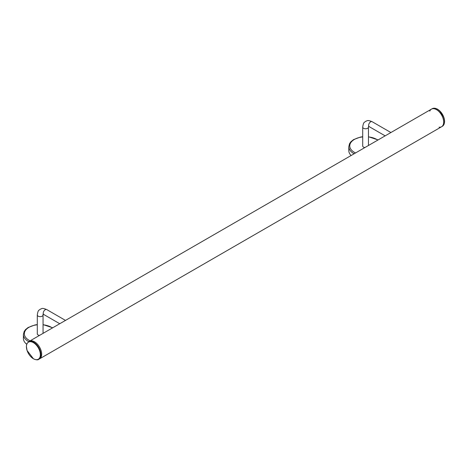 <?xml version="1.0" encoding="UTF-8"?>
<svg xmlns="http://www.w3.org/2000/svg" width="468" height="468" viewBox="0 0 468 468"><rect width="100%" height="100%" fill="white"/><g stroke="black" fill="none" stroke-linecap="round" stroke-linejoin="round"><path stroke-width="0.7" d="M439.037 127.179A10.161 5.868 -120 0 0 441.576 126.752A10.161 5.868 -120 0 0 441.576 115.017A10.161 5.868 -120 0 0 431.414 109.149L28.618 341.698A10.161 5.868 60 0 1 38.78 347.566A10.161 5.868 60 0 1 38.78 359.301L39.564 358.851A10.161 5.868 -120 0 0 39.564 347.116A10.161 5.868 -120 0 0 29.402 341.248A10.161 5.868 60 0 1 39.564 347.116A10.161 5.868 60 0 1 39.564 358.851L441.576 126.752A10.161 5.868 -120 0 0 441.576 115.017A10.161 5.868 -120 0 0 431.414 109.149A10.161 5.868 -120 0 0 429.77 111.132M33.38 358.728A9.851 5.686 -120 0 0 39.417 350.146A9.851 5.686 -120 0 0 27.349 343.179A9.851 5.686 -120 0 0 33.38 358.728M26.705 344.237A16.778 9.688 180 0 1 23.4 338.463L23.4 334.55L24.166 331.496L25.524 329.595L28.109 327.506L35.024 324.938L37.3 324.605M39.511 335.41A2.925 1.691 180 0 1 37.253 333.766A2.925 1.691 180 0 1 37.3 333.462M435.521 108.436A9.851 5.686 60 0 1 442.523 114.473A9.851 5.686 60 0 1 444.243 123.552M351.123 155.505A16.778 9.688 180 0 1 348.806 150.591L348.806 146.677L349.573 143.623L350.93 141.722L353.515 139.634L360.43 137.065L362.706 136.732M364.917 147.543A2.925 1.691 180 0 1 362.659 145.899A2.925 1.691 180 0 1 362.706 145.595M46.701 309.553C41.383 307.435 42.079 308.833 40.213 309.208C38.996 310.617 38.136 309.301 37.3 314.982A2.878 1.661 180 0 0 38.142 316.157A2.878 1.661 180 0 0 41.278 316.514A2.878 1.661 180 0 0 43.056 314.982L42.974 314.227L43.822 314.537A2.878 1.661 -60 0 1 43.384 312.232A2.878 1.661 -60 0 1 45.261 309.699A2.878 1.661 -60 0 1 46.701 309.553L65.502 320.41M28.735 341.634A16.778 9.688 180 0 1 23.4 334.55M30.133 340.827A15.818 9.132 180 0 1 24.862 331.484A15.818 9.132 180 0 1 37.3 324.786M43.056 324.786A15.818 9.132 180 0 1 52.398 327.969M441.576 126.752L442.359 126.301A10.161 5.868 -120 0 0 442.359 114.566A10.161 5.868 -120 0 0 432.198 108.699L431.414 109.149M372.107 121.686C366.789 119.562 367.485 120.96 365.619 121.335C364.402 122.745 363.537 121.428 362.706 127.109A2.878 1.661 180 0 0 363.548 128.285A2.878 1.661 180 0 0 366.684 128.642A2.878 1.661 180 0 0 368.456 127.109L368.62 126.22L369.229 126.664A2.878 1.661 -60 0 1 368.79 124.359A2.878 1.661 -60 0 1 370.668 121.826A2.878 1.661 -60 0 1 372.107 121.686L390.903 132.538M354.141 153.761A16.778 9.688 180 0 1 348.806 146.677M355.54 152.954A15.818 9.132 180 0 1 350.263 143.617A15.818 9.132 180 0 1 362.706 136.913M368.456 136.913A15.818 9.132 180 0 1 377.805 140.102M43.822 314.537L59.746 323.727M37.3 314.982L37.3 334.07M43.056 314.982L43.056 333.368M28.618 341.698L26.887 343.74L26.378 346.25L27.056 350.462L33.462 358.821C36.171 359.991 37.943 360.155 38.78 359.301M43.056 324.605L52.703 327.799M442.359 126.301L444.091 124.26L444.6 121.75L443.921 117.538L439.639 110.77L437.27 109.038L435.421 108.324L434.006 108.184L432.198 108.699M369.229 126.664L385.152 135.86M362.706 127.109L362.706 146.203M368.456 127.109L368.456 145.495M368.456 136.732L378.109 139.926"/></g></svg>
